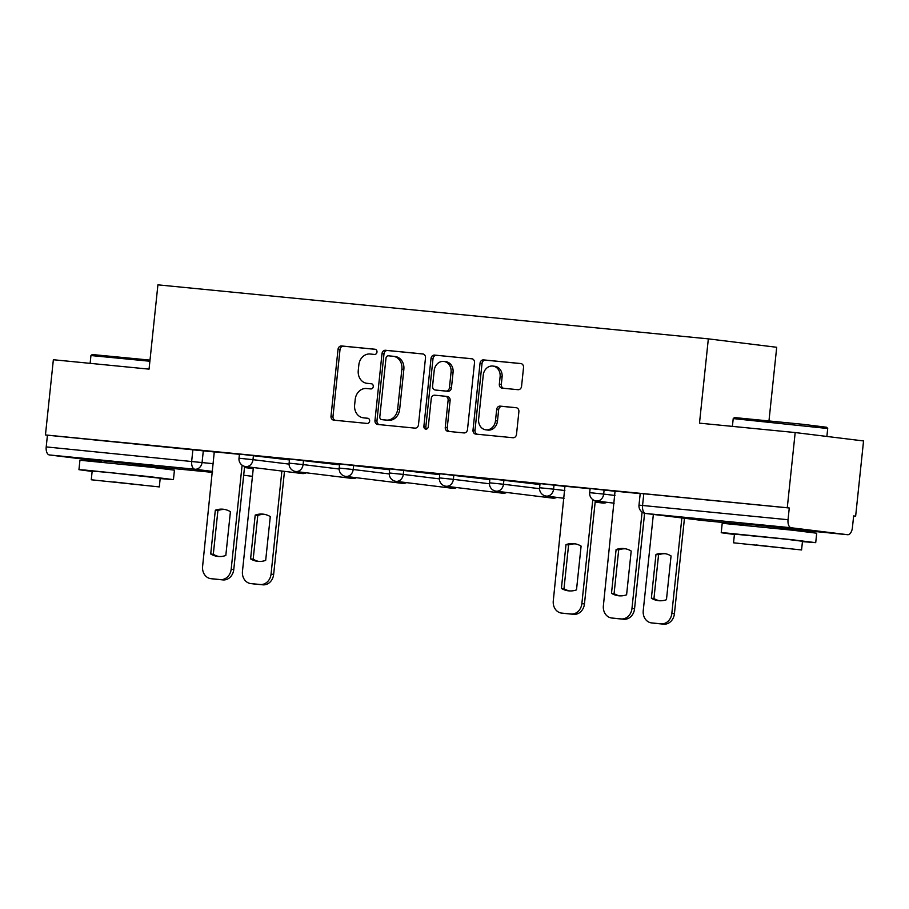 <?xml version="1.0" encoding="UTF-8"?>
<svg xmlns="http://www.w3.org/2000/svg" width="909" height="909" viewBox="0 0 909 909"><rect width="100%" height="100%" fill="white"/><g stroke="black" fill="none" stroke-linecap="round" stroke-linejoin="round"><path stroke-width="1.36" d="M376.985 352.056A2.613 2.216 -83 0 0 375.053 349.249L341.568 345.965A3.727 3.17 -83 0 0 338.023 349.363L331.001 416.14A3.727 3.17 -83 0 0 333.762 420.151L367.259 423.446A2.613 2.216 -83 0 0 367.804 418.254L363.475 417.822A11.942 10.135 -83 0 1 363.259 417.799A11.942 10.135 -83 0 1 354.635 404.959L355.214 399.403A11.942 10.135 -83 0 1 366.554 388.518L370.883 388.938A2.613 2.216 -83 0 0 371.429 383.746L367.1 383.325A11.942 10.135 -83 0 1 366.884 383.303A11.942 10.135 -83 0 1 358.26 370.463L358.839 364.895A11.942 10.135 -83 0 1 370.179 354.01L374.508 354.442A2.613 2.216 -83 0 0 376.985 352.056M153.076 466.181L101.672 460.772M795.341 529.22L743.937 523.811M518.016 389.7A3.727 3.17 -83 0 0 521.561 386.302L523.527 367.566A3.727 3.17 -83 0 0 520.766 363.543L483.565 359.896A3.727 3.17 -83 0 0 480.032 363.293L473.01 430.071A3.727 3.17 -83 0 0 475.771 434.093L512.971 437.74A3.727 3.17 -83 0 0 516.505 434.343L518.891 411.709A3.727 3.17 -83 0 0 516.13 407.698L500.211 406.13A3.727 3.17 -83 0 0 496.666 409.527L495.485 420.753A9.976 8.476 -83 0 1 485.838 429.832A9.976 8.476 -83 0 1 478.623 419.094L483.247 375.133A9.976 8.476 -83 0 1 492.894 366.066A9.976 8.476 -83 0 1 500.109 376.792L499.336 384.121A3.727 3.17 -83 0 0 502.098 388.143L518.016 389.7M45.45 434.945L53.358 359.737L149.053 369.134L157.916 284.847L708.338 338.864L699.487 423.151L795.182 432.548L787.274 507.756L45.45 434.945L47.438 435.195L46.211 446.91L213.399 463.704M425.492 357.941A3.727 3.17 -83 0 0 422.73 353.931L385.541 350.272A3.727 3.17 -83 0 0 381.996 353.681L374.974 420.458A3.727 3.17 -83 0 0 377.735 424.469L414.936 428.128A3.727 3.17 -83 0 0 418.481 424.719L425.492 357.941M434.559 355.089L471.748 358.737A3.727 3.17 -83 0 1 474.509 362.759L467.499 429.537A3.727 3.17 -83 0 1 463.954 432.934L448.035 431.366A3.727 3.17 -83 0 1 445.274 427.355L448.114 400.267A3.727 3.17 -83 0 0 445.353 396.256L434.797 395.21A3.727 3.17 -83 0 0 431.252 398.619L428.287 426.81A2.613 2.216 -83 0 1 423.878 426.378L431.014 358.487A3.727 3.17 -83 0 1 434.559 355.089L472.26 358.839M795.182 432.548L863.55 440.956L855.642 516.176L853.642 515.971M768.991 420.697L776.706 347.283L708.338 338.864M787.274 507.756L789.273 507.995L788.035 519.721A7.602 4.011 95.6 0 0 791.228 527.765L847.643 534.708A7.602 4.011 95.6 0 0 847.688 534.719A7.602 4.011 95.6 0 0 852.415 527.64L853.653 515.926L855.642 516.176M47.438 435.195L214.626 451.978M101.603 461.386L49.404 454.954A7.602 4.011 -84.4 0 1 46.211 446.91M289.517 459.215L267.371 457.045M339.614 464.135L317.468 461.965M389.711 469.055L367.566 466.885M439.808 473.975L417.663 471.794M489.906 478.884L467.76 476.714M540.003 483.804L517.857 481.634M590.1 488.724L564.955 486.258L553.286 600.815A11.397 9.681 -83 0 0 561.523 613.075A11.397 9.681 -83 0 0 561.728 613.098L571.034 614.007A11.397 9.681 -83 0 0 581.862 603.621L584.453 603.94A11.397 9.681 97 0 1 573.636 614.325L564.319 613.416A11.397 9.681 97 0 1 564.114 613.393A11.397 9.681 97 0 1 563.921 613.37M640.197 493.632L615.052 491.167L603.383 605.724A11.397 9.681 -83 0 0 611.621 617.995A11.397 9.681 -83 0 0 611.825 618.018L621.131 618.927A11.397 9.681 -83 0 0 631.96 608.53L634.55 608.848A11.397 9.681 97 0 1 623.733 619.245L614.416 618.336A11.397 9.681 97 0 1 614.211 618.313A11.397 9.681 97 0 1 614.018 618.279M604.11 489.928L603.667 494.087L589.691 492.655L590.123 488.497L615.404 491.314M554.013 485.008L553.57 489.167L539.594 487.747L540.026 483.588L565.307 486.406M503.916 480.088L503.472 484.247L489.497 482.827L489.928 478.668L539.923 484.531M453.818 475.18L453.375 479.338L439.399 477.907L439.831 473.748L489.826 479.611M403.721 470.26L403.278 474.418L389.302 472.987L389.734 468.839L439.729 474.691M353.624 465.34L353.181 469.498L339.205 468.078L339.636 463.92L389.631 469.771M303.526 460.42L303.083 464.579L289.107 463.158L289.539 459L339.534 464.863M253.429 455.511L252.986 459.67L239.01 458.238L239.442 454.08L289.437 459.943M239.419 454.307L214.274 451.841L202.605 566.398A11.397 9.681 -83 0 0 210.843 578.658A11.397 9.681 -83 0 0 211.047 578.681L220.353 579.59A11.397 9.681 -83 0 0 231.181 569.193L233.772 569.523A11.397 9.681 97 0 1 222.955 579.908L213.638 578.999A11.397 9.681 97 0 1 213.433 578.976A11.397 9.681 97 0 1 213.229 578.942M789.273 507.995L640.22 493.417L638.993 505.131L788.035 519.721M267.371 457.125L289.505 459.295M317.468 462.033L339.602 464.215M367.566 466.953L389.7 469.124M417.663 471.873L439.797 474.043M467.76 476.793L489.894 478.963M517.857 481.702L539.991 483.883M368.668 383.518A11.942 10.135 -83 0 0 368.884 383.541A11.942 10.135 -83 0 0 369.088 383.564L367.1 383.325M371.849 383.837L369.088 383.564M365.043 418.015A11.942 10.135 -83 0 0 365.248 418.049A11.942 10.135 -83 0 0 365.463 418.072L363.475 417.822M368.225 418.345L365.463 418.072M375.474 349.34L343.557 346.204A3.727 3.17 -83 0 0 340.011 349.601L333.001 416.379A3.727 3.17 -83 0 0 335.251 420.299M423.242 354.021L387.529 350.522A3.727 3.17 -83 0 0 383.984 353.919L376.974 420.697A3.727 3.17 -83 0 0 379.223 424.617M388.461 355.805A2.613 2.216 -83 0 0 385.984 358.191L379.814 416.799A2.613 2.216 -83 0 0 381.757 419.617L386.325 420.072A11.942 10.135 -83 0 0 397.653 409.186L401.869 369.122A11.942 10.135 -83 0 0 393.245 356.283A11.942 10.135 -83 0 0 393.029 356.26L388.461 355.805M383.655 419.856A2.613 2.216 -83 0 0 383.746 419.867L381.757 419.617M395.029 356.498A11.942 10.135 -83 0 1 395.233 356.533A11.942 10.135 -83 0 1 403.857 369.361L399.653 409.436A11.942 10.135 -83 0 1 388.313 420.31L383.746 419.867M445.49 396.267L447.353 396.494A3.727 3.17 -83 0 1 450.114 400.517L447.262 427.594A3.727 3.17 -83 0 0 449.523 431.514M436.547 355.328A3.727 3.17 -83 0 0 433.002 358.737L425.867 426.616A2.613 2.216 -83 0 0 426.798 429.025M451.069 372.167A9.976 8.476 -83 0 0 443.853 361.441A9.976 8.476 -83 0 0 434.207 370.508L432.582 386.007A3.727 3.17 -83 0 0 435.343 390.018L445.899 391.052A3.727 3.17 -83 0 0 449.444 387.654L451.069 372.167L453.068 372.417A9.976 8.476 -83 0 0 445.853 361.68L443.853 361.441M437.206 390.245A3.727 3.17 -83 0 0 437.331 390.268L435.343 390.018M453.068 372.417L451.432 387.904A3.727 3.17 -83 0 1 447.898 391.302L437.331 390.268M492.894 366.066L494.882 366.304A9.976 8.476 -83 0 1 502.098 377.042L501.325 384.371A3.727 3.17 -83 0 0 503.586 388.291M485.838 429.832L487.826 430.082A9.976 8.476 -83 0 0 497.484 421.003L495.485 420.753M516.63 407.789L502.2 406.38A3.727 3.17 -83 0 0 498.655 409.777L497.484 421.003M521.277 363.645L485.565 360.146A3.727 3.17 -83 0 0 482.02 363.543L474.998 430.321A3.727 3.17 -83 0 0 477.259 434.241M255.19 515.119L250.589 558.887A23.748 20.168 -83 0 0 257.531 561.319A23.748 20.168 -83 0 0 265.678 560.376L270.28 516.596A23.748 20.168 -83 0 0 263.337 514.164A23.748 20.168 -83 0 0 255.19 515.119L257.781 515.437L253.179 559.205A23.748 20.168 -83 0 0 258.838 561.432M253.372 467.533L242.464 571.307A11.397 9.681 -83 0 0 250.714 583.567A11.397 9.681 -83 0 0 250.907 583.589L260.224 584.498A11.397 9.681 -83 0 0 271.052 574.102L281.881 471.044M264.621 514.38A23.748 20.168 -83 0 0 257.781 515.437M284.472 471.362L273.643 574.431A11.397 9.681 97 0 1 262.815 584.817L253.497 583.908A11.397 9.681 97 0 1 253.304 583.885A11.397 9.681 97 0 1 253.1 583.851M253.179 559.205L250.589 558.887M215.319 510.21A23.748 20.168 97 0 1 223.466 509.256A23.748 20.168 97 0 1 230.42 511.687L225.818 555.467A23.748 20.168 97 0 1 217.66 556.41A23.748 20.168 97 0 1 210.718 553.979L215.319 510.21L217.91 510.528A23.748 20.168 97 0 1 224.762 509.472M217.91 510.528L213.308 554.308A23.748 20.168 97 0 0 218.967 556.524M244.612 466.385L233.772 569.523M242.112 465.192L231.181 569.193M210.718 553.979L213.308 554.308M149.883 361.237L90.945 355.544L92.195 354.533L149.996 360.112M160.177 478.588L173.437 479.622L149.19 476.611L84.923 470.055L78.947 469.692L92.139 471.441M173.437 479.622L174.437 470.169L150.178 467.158L79.935 460.238L78.947 469.692M91.264 479.77L92.173 471.078L108.251 472.441L160.211 478.225L159.302 486.917L91.264 479.77L159.302 486.917M113.716 481.929L147.201 485.656L113.716 481.929M90.945 355.544L90.127 363.35M733.222 418.583L734.472 417.561L802.795 424.298L826.69 427.264L827.701 428.514L733.222 418.583L732.393 426.378M802.442 541.628L815.714 542.662L791.455 539.651L727.189 533.094L721.223 532.731L734.415 534.481M815.714 542.662L816.702 533.208L792.455 530.197L722.212 523.277L721.223 532.731M733.54 542.809L734.449 534.117L785.024 539.094L802.488 541.264L801.568 549.956L733.54 542.809L801.568 549.956M755.993 544.957L789.478 548.684L755.993 544.957M566 544.627A23.748 20.168 97 0 1 574.147 543.684A23.748 20.168 97 0 1 581.101 546.104L576.499 589.884A23.748 20.168 97 0 1 568.352 590.827A23.748 20.168 97 0 1 561.398 588.407L566 544.627L568.591 544.946A23.748 20.168 97 0 1 575.442 543.889M568.591 544.946L563.989 588.725A23.748 20.168 97 0 0 569.648 590.941M595.293 500.802L584.453 603.94M592.793 499.62L581.862 603.621M561.398 588.407L563.989 588.725M655.968 554.445L651.367 598.224A23.748 20.168 -83 0 0 658.309 600.656A23.748 20.168 -83 0 0 666.456 599.713L671.058 555.933A23.748 20.168 -83 0 0 664.115 553.501A23.748 20.168 -83 0 0 655.968 554.445L658.559 554.774L653.957 598.542A23.748 20.168 -83 0 0 659.616 600.769M653.355 514.426L643.242 610.632A11.397 9.681 -83 0 0 651.492 622.904A11.397 9.681 -83 0 0 651.685 622.915L661.002 623.835A11.397 9.681 -83 0 0 671.831 613.439L681.864 517.937M665.399 553.717A23.748 20.168 -83 0 0 658.559 554.774M684.454 518.255L674.421 613.757A11.397 9.681 97 0 1 663.593 624.153L654.275 623.244A11.397 9.681 97 0 1 654.082 623.222A11.397 9.681 97 0 1 653.878 623.188M653.957 598.542L651.367 598.224M616.097 549.547A23.748 20.168 97 0 1 624.244 548.593A23.748 20.168 97 0 1 631.198 551.024L626.596 594.804A23.748 20.168 97 0 1 618.45 595.747A23.748 20.168 97 0 1 611.496 593.316L616.097 549.547L618.688 549.865A23.748 20.168 97 0 1 625.54 548.809M618.688 549.865L614.086 593.634A23.748 20.168 97 0 0 619.745 595.861M644.595 513.278L634.55 608.848M642.095 512.097L631.96 608.53M611.496 593.316L614.086 593.634M791.228 527.765L645.754 513.483L702.168 520.437L743.869 524.527L702.214 520.437A7.602 4.011 95.6 0 0 702.271 520.448M847.688 534.719L795.307 529.572L847.643 534.708M203.332 450.591L202.093 462.306A7.602 6.454 -83 0 1 194.878 469.237L49.404 454.954M244.498 467.533L253.259 468.612M252.463 476.168A7.602 6.454 -83 0 1 251.293 476.18A7.602 4.011 95.6 0 0 251.338 476.191L243.68 475.248M212.581 471.419L194.878 469.237A7.602 4.011 -84.4 0 1 191.685 461.181L192.913 449.466M153.03 466.533L212.49 472.373L153.03 466.533M589.691 492.655A7.602 7.602 0 0 0 596.315 500.995A7.602 6.454 97 0 0 596.452 501.007A7.602 6.454 97 0 0 603.667 494.087L614.973 495.473M539.594 487.747A7.602 7.602 0 0 0 546.218 496.075A7.602 6.454 97 0 0 546.354 496.098A7.602 6.454 97 0 0 553.57 489.167L564.875 490.553M489.497 482.827A7.602 7.602 0 0 0 496.121 491.167A7.602 6.454 97 0 0 496.257 491.178A7.602 6.454 97 0 0 503.472 484.247L539.548 488.69M439.399 477.907A7.602 7.602 0 0 0 446.024 486.247A7.602 6.454 97 0 0 446.16 486.258A7.602 6.454 97 0 0 453.375 479.338L489.451 483.77M389.302 472.987A7.602 7.602 0 0 0 395.926 481.327A7.602 6.454 97 0 0 396.063 481.35A7.602 6.454 97 0 0 403.278 474.418L439.354 478.861M339.205 468.078A7.602 7.602 0 0 0 345.829 476.418A7.602 6.454 97 0 0 345.965 476.43A7.602 6.454 97 0 0 353.181 469.498L389.257 473.941M289.107 463.158A7.602 7.602 0 0 0 295.732 471.498A7.602 6.454 97 0 0 295.868 471.51A7.602 6.454 97 0 0 303.083 464.579L339.159 469.021M239.01 458.238A7.602 7.602 0 0 0 245.635 466.578A7.602 6.454 97 0 0 245.771 466.59A7.602 6.454 97 0 0 252.986 459.67L289.062 464.113M305.708 472.725A7.602 6.454 97 0 1 302.186 473.544A7.602 6.454 -83 0 1 302.049 473.521A7.602 7.602 0 0 0 306.333 472.805M301.913 473.509A7.602 6.454 -83 0 0 302.049 473.521L245.635 466.578M355.805 477.645A7.602 6.454 97 0 1 352.283 478.452A7.602 6.454 -83 0 1 352.147 478.441A7.602 7.602 0 0 0 356.43 477.714M352.01 478.418A7.602 6.454 -83 0 0 352.147 478.441L295.732 471.498M405.903 482.554A7.602 6.454 97 0 1 402.38 483.372A7.602 6.454 -83 0 1 402.244 483.361A7.602 7.602 0 0 0 406.528 482.634M402.108 483.338A7.602 6.454 -83 0 0 402.244 483.361L345.829 476.418M456 487.474A7.602 6.454 97 0 1 452.477 488.292A7.602 6.454 -83 0 1 452.341 488.281A7.602 7.602 0 0 0 456.625 487.554M452.205 488.258A7.602 6.454 -83 0 0 452.341 488.281L395.926 481.327M506.097 492.394A7.602 6.454 97 0 1 502.575 493.212A7.602 6.454 -83 0 1 502.438 493.189A7.602 7.602 0 0 0 506.722 492.473M502.302 493.178A7.602 6.454 -83 0 0 502.438 493.189L446.024 486.247M556.194 497.314A7.602 6.454 97 0 1 552.672 498.121A7.602 6.454 -83 0 1 552.536 498.109A7.602 7.602 0 0 0 556.819 497.382M552.399 498.087A7.602 6.454 -83 0 0 552.536 498.109L496.121 491.167M606.292 502.222A7.602 6.454 97 0 1 602.769 503.041A7.602 6.454 -83 0 1 602.633 503.029A7.602 7.602 0 0 0 606.917 502.302M602.497 503.007A7.602 6.454 -83 0 0 602.633 503.029L595.156 502.109M643.799 493.723L642.561 505.438A7.602 4.011 -84.4 0 0 645.754 513.483A7.602 6.454 97 0 1 645.617 513.471L702.032 520.414A7.602 6.454 97 0 1 701.896 520.403M333.001 416.379L331.001 416.14M340.011 349.601L338.023 349.363M343.557 346.204L341.568 345.965M376.974 420.697L374.974 420.458M383.984 353.919L381.996 353.681M387.529 350.522L385.541 350.272M388.313 420.31L386.325 420.072M399.653 409.436L397.653 409.186M403.857 369.361L401.869 369.122M447.262 427.594L445.274 427.355M450.114 400.517L448.114 400.267M425.867 426.616L423.878 426.378M433.002 358.737L431.014 358.487M447.898 391.302L445.899 391.052M451.432 387.904L449.444 387.654M501.325 384.371L499.336 384.121M502.098 377.042L500.109 376.792M498.655 409.777L496.666 409.527M502.2 406.38L500.211 406.13M474.998 430.321L473.01 430.071M482.02 363.543L480.032 363.293M485.565 360.146L483.565 359.896M273.643 574.431L271.052 574.102M262.815 584.817L260.224 584.498M253.497 583.908L250.907 583.589M211.047 578.681L213.638 578.999M220.353 579.59L222.955 579.908M561.728 613.098L564.319 613.416M571.034 614.007L573.636 614.325M674.421 613.757L671.831 613.439M663.593 624.153L661.002 623.835M654.275 623.244L651.685 622.915M611.825 618.018L614.416 618.336M621.131 618.927L623.733 619.245M564.057 498.28L546.218 496.075M614.154 503.188L596.315 500.995M638.993 505.131A7.602 7.602 0 0 0 645.617 513.471M251.338 476.191A7.602 7.602 0 0 0 252.463 476.214M368.884 383.541L366.884 383.303M365.248 418.049L363.259 417.799M383.7 419.856L381.712 419.617M395.233 356.533L393.245 356.283M447.41 396.506L445.421 396.256M437.263 390.256L435.275 390.018M253.304 583.885L250.714 583.567M210.843 578.658L213.433 578.976M152.939 467.465L153.098 465.863M101.535 462.067L101.694 460.454M826.872 436.445L827.713 428.514M795.205 530.504L795.375 528.89M743.801 525.107L743.971 523.493M561.523 613.075L564.114 613.393M654.082 623.222L651.492 622.904M611.621 617.995L614.211 618.313"/></g></svg>
